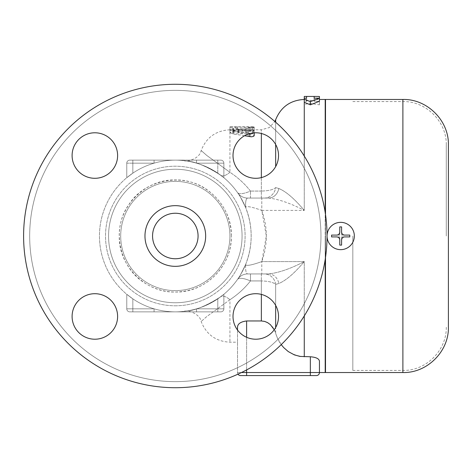 <?xml version="1.0" encoding="UTF-8"?>
<svg xmlns="http://www.w3.org/2000/svg" width="472" height="472" viewBox="0 0 472 472"><rect width="100%" height="100%" fill="white"/><g stroke="black" fill="none" stroke-linecap="round" stroke-linejoin="round"><path stroke-width="0.35" stroke-dasharray="2.36 1.77" d="M320.96 236A145.647 145.647 0 0 1 102.489 362.13A145.647 145.647 0 0 1 102.489 109.87A145.647 145.647 0 0 1 320.96 236A145.647 145.647 0 0 0 102.489 109.87A145.647 145.647 0 0 0 102.489 362.13A145.647 145.647 0 0 0 320.96 236M327.031 236A151.713 151.713 0 0 0 99.456 104.613A151.713 151.713 0 0 0 99.456 367.387A151.713 151.713 0 0 0 327.031 236A151.713 151.713 0 0 1 99.456 367.387A151.713 151.713 0 0 1 99.456 104.613A151.713 151.713 0 0 1 327.031 236A151.713 151.713 0 0 1 99.456 367.387A151.713 151.713 0 0 1 99.456 104.613A151.713 151.713 0 0 1 327.031 236A13.653 13.653 0 0 1 340.684 222.347A13.653 13.653 0 0 1 354.336 236A13.653 13.653 0 0 1 333.857 247.824A13.653 13.653 0 0 1 333.857 224.176A13.653 13.653 0 0 1 354.336 236A13.653 13.653 0 0 1 340.684 249.653A13.653 13.653 0 0 1 327.031 236A13.653 13.653 0 0 1 340.684 222.347A13.653 13.653 0 0 1 354.336 236A13.653 13.653 0 0 1 340.684 249.653A13.653 13.653 0 0 1 327.031 236M255.771 132.785A22.756 22.756 0 0 1 278.527 155.542A22.756 22.756 0 0 1 255.771 178.298A22.756 22.756 0 0 1 233.015 155.542A22.756 22.756 0 0 1 255.771 132.785A22.756 22.756 0 0 0 236.065 166.923A22.756 22.756 0 0 0 275.483 166.923A22.756 22.756 0 0 0 255.771 132.785M72.098 155.542A22.756 22.756 0 0 1 94.854 132.785A22.756 22.756 0 0 1 117.611 155.542A22.756 22.756 0 0 1 94.854 178.298A22.756 22.756 0 0 1 72.098 155.542A22.756 22.756 0 0 0 106.235 175.248A22.756 22.756 0 0 0 106.235 135.836A22.756 22.756 0 0 0 72.098 155.542M94.854 339.215A22.756 22.756 0 0 1 72.098 316.458A22.756 22.756 0 0 1 94.854 293.702A22.756 22.756 0 0 1 117.611 316.458A22.756 22.756 0 0 1 94.854 339.215A22.756 22.756 0 0 0 114.566 305.077A22.756 22.756 0 0 0 75.148 305.077A22.756 22.756 0 0 0 94.854 339.215M278.527 316.458A22.756 22.756 0 0 1 255.771 339.215A22.756 22.756 0 0 1 233.015 316.458A22.756 22.756 0 0 1 255.771 293.702A22.756 22.756 0 0 1 278.527 316.458A22.756 22.756 0 0 0 244.396 296.752A22.756 22.756 0 0 0 244.396 336.164A22.756 22.756 0 0 0 278.527 316.458M229.929 236A54.616 54.616 0 0 1 148.007 283.3A54.616 54.616 0 0 1 148.007 188.7A54.616 54.616 0 0 1 229.929 236A54.616 54.616 0 0 1 148.007 283.3A54.616 54.616 0 0 1 148.007 188.7A54.616 54.616 0 0 1 229.929 236A54.616 54.616 0 0 0 148.007 188.7A54.616 54.616 0 0 0 148.007 283.3A54.616 54.616 0 0 0 229.929 236A54.616 54.616 0 0 1 148.007 283.3A54.616 54.616 0 0 1 148.007 188.7A54.616 54.616 0 0 1 229.929 236A54.616 54.616 0 0 1 148.007 283.3A54.616 54.616 0 0 1 148.007 188.7A54.616 54.616 0 0 1 229.929 236A54.616 54.616 0 0 0 148.007 188.7A54.616 54.616 0 0 0 148.007 283.3A54.616 54.616 0 0 0 229.929 236M255.771 178.298A22.756 22.756 0 0 0 275.483 144.161A22.756 22.756 0 0 0 236.065 144.161A22.756 22.756 0 0 0 255.771 178.298M117.611 155.542A22.756 22.756 0 0 0 83.479 135.836A22.756 22.756 0 0 0 83.479 175.248A22.756 22.756 0 0 0 117.611 155.542M94.854 293.702A22.756 22.756 0 0 0 75.148 327.839A22.756 22.756 0 0 0 114.566 327.839A22.756 22.756 0 0 0 94.854 293.702M233.015 316.458A22.756 22.756 0 0 0 267.152 336.164A22.756 22.756 0 0 0 267.152 296.752A22.756 22.756 0 0 0 233.015 316.458M205.656 236A30.344 30.344 0 0 1 160.144 262.279A30.344 30.344 0 0 1 160.144 209.721A30.344 30.344 0 0 1 205.656 236A30.344 30.344 0 0 1 160.144 262.279A30.344 30.344 0 0 1 160.144 209.721A30.344 30.344 0 0 1 205.656 236A30.344 30.344 0 0 1 160.144 262.279A30.344 30.344 0 0 1 160.144 209.721A30.344 30.344 0 0 1 205.656 236M198.069 236A22.756 22.756 0 0 1 163.937 255.706A22.756 22.756 0 0 1 163.937 216.294A22.756 22.756 0 0 1 198.069 236A22.756 22.756 0 0 1 163.937 255.706A22.756 22.756 0 0 1 163.937 216.294A22.756 22.756 0 0 1 198.069 236A22.756 22.756 0 0 0 163.937 216.294A22.756 22.756 0 0 0 163.937 255.706A22.756 22.756 0 0 0 198.069 236M175.313 305.791A69.791 69.791 0 0 0 235.752 201.107A69.791 69.791 0 0 0 114.873 201.107A69.791 69.791 0 0 0 175.313 305.791A69.791 69.791 0 0 1 114.873 201.107A69.791 69.791 0 0 1 235.752 201.107A69.791 69.791 0 0 1 175.313 305.791M175.313 311.856A75.856 75.856 0 0 1 109.622 198.069A75.856 75.856 0 0 1 241.009 198.069A75.856 75.856 0 0 1 175.313 311.856A75.856 75.856 0 0 0 241.009 198.069A75.856 75.856 0 0 0 109.622 198.069A75.856 75.856 0 0 0 217.793 298.847L223.864 294.286L217.793 298.847A75.856 75.856 0 0 1 175.313 311.856A75.856 75.856 0 0 0 217.793 298.847L223.864 294.286L217.793 298.847A75.856 75.856 0 0 1 132.833 298.847L126.767 294.286L132.833 298.847A75.856 75.856 0 0 0 175.313 311.856A75.856 75.856 0 0 1 132.833 298.847L126.767 294.286L132.833 298.847A75.856 75.856 0 0 0 175.313 311.856L196.553 311.856L196.553 308.824L196.553 311.856L129.8 311.856A3.033 3.033 0 0 1 126.767 308.824A3.033 3.033 0 0 0 129.8 311.856L154.073 311.856L154.073 308.824L154.073 311.856L220.831 311.856A3.033 3.033 0 0 0 223.864 308.824A3.033 3.033 0 0 1 220.831 311.856L217.793 311.856L220.831 311.856A3.033 3.033 0 0 0 223.864 308.824L223.864 294.286L223.864 308.824A3.033 3.033 0 0 1 220.831 311.856L196.553 311.856L196.553 308.824L196.553 311.856L154.073 311.856L154.073 308.824L154.073 311.856L175.313 311.856M126.767 177.714L132.833 173.153A75.856 75.856 0 0 1 217.793 173.153L223.864 177.714L217.793 173.153A75.856 75.856 0 0 0 132.833 173.153L126.767 177.714L132.833 173.153A75.856 75.856 0 0 1 217.793 173.153L223.864 177.714L217.793 173.153A75.856 75.856 0 0 0 132.833 173.153L126.767 177.714L126.767 163.176A3.033 3.033 0 0 1 129.8 160.144L154.073 160.144L154.073 163.176L154.073 160.144L220.831 160.144A3.033 3.033 0 0 1 223.864 163.176A3.033 3.033 0 0 0 220.831 160.144L196.553 160.144L196.553 163.176L196.553 160.144L129.8 160.144A3.033 3.033 0 0 0 126.767 163.176L126.767 177.714L126.767 163.176A3.033 3.033 0 0 1 129.8 160.144A3.033 3.033 0 0 0 126.767 163.176L126.767 177.714M245.635 264.444C241.098 273.907 238.448 278.81 237.699 279.158L237.699 279.158C238.448 278.81 241.098 273.907 245.635 264.444C252.992 245.499 252.992 226.536 245.635 207.556C252.992 226.501 252.992 245.464 245.635 264.444C245.918 266.261 251.299 265.311 261.783 261.6L266.344 236L261.783 210.4C267.848 227.475 267.848 244.543 261.783 261.6C251.299 265.311 245.918 266.261 245.635 264.444C245.387 270.544 246.065 273.701 247.676 273.931C246.065 273.701 245.387 270.544 245.635 264.444M237.699 192.841C238.448 193.19 241.098 198.093 245.635 207.556C241.098 198.093 238.448 193.19 237.699 192.841C232.944 186.015 227.321 180.174 220.831 175.313C227.321 180.174 232.944 186.015 237.699 192.841A12.136 12.136 0 0 0 247.676 198.069L261.783 198.069L261.783 210.4C251.299 206.689 245.918 205.739 245.635 207.556C245.918 205.739 251.299 206.689 261.783 210.4L261.783 198.069L268.627 198.069C278.681 199.172 290.563 203.279 304.269 210.4C290.563 203.279 278.681 199.172 268.627 198.069L247.676 198.069C246.065 198.299 245.387 201.455 245.635 207.556C245.387 201.455 246.065 198.299 247.676 198.069A12.136 12.136 0 0 1 237.699 192.841A12.136 12.136 0 0 0 247.676 198.069A12.136 12.136 0 0 1 237.699 192.841C239.711 194.393 243.971 193.803 250.479 191.072C244.714 183.744 237.87 177.478 229.929 172.28A15.169 6.224 126.9 0 1 220.831 175.313C195.827 158.627 183.685 161.589 184.906 160.751C182.546 161.837 192.723 157.229 220.831 175.313C195.827 158.627 183.685 161.589 184.906 160.751C182.546 161.837 192.723 157.229 220.831 175.313A15.169 6.224 -53.1 0 0 229.929 172.28L206.748 155.424L201.16 150.509L206.736 155.418L229.929 172.28C237.87 177.478 244.714 183.744 250.479 191.072C243.971 193.803 239.711 194.393 237.699 192.841M220.831 296.687C227.321 291.826 232.944 285.985 237.699 279.158C232.944 285.985 227.321 291.826 220.831 296.687C195.827 313.378 183.685 310.411 184.906 311.249C182.546 310.163 192.723 314.771 220.831 296.687C195.827 313.378 183.685 310.411 184.906 311.249C182.546 310.163 192.723 314.771 220.831 296.687A15.169 6.224 53.1 0 1 229.929 299.72A15.169 6.224 53.1 0 0 220.831 296.687M126.767 308.824L126.767 294.286L126.767 308.824A3.033 3.033 0 0 0 129.8 311.856L154.073 311.856L129.8 311.856A3.033 3.033 0 0 1 126.767 308.824L126.767 294.286L126.767 308.824L154.073 308.824L132.833 308.824L132.833 311.856L132.833 308.824L126.767 308.824A3.033 3.033 0 0 0 129.8 311.856A3.033 3.033 0 0 1 126.767 308.824L132.833 308.824L132.833 298.847L132.833 311.856L132.833 308.824L126.767 308.824M223.864 163.176L223.864 177.714L223.864 163.176A3.033 3.033 0 0 0 220.831 160.144A3.033 3.033 0 0 1 223.864 163.176L223.864 177.714L223.864 163.176L217.793 163.176L217.793 160.144L196.553 160.144L196.553 163.176L196.553 160.144L175.313 160.144L220.831 160.144L217.793 160.144L217.793 163.176L196.553 163.176L223.864 163.176A3.033 3.033 0 0 0 220.831 160.144A3.033 3.033 0 0 1 223.864 163.176L217.793 163.176L217.793 173.153L217.793 163.176L223.864 163.176M223.864 308.824L223.864 294.286L223.864 308.824A3.033 3.033 0 0 1 220.831 311.856A3.033 3.033 0 0 0 223.864 308.824L217.793 308.824L223.864 308.824L217.793 308.824L217.793 311.856L217.793 308.824L196.553 308.824L217.793 308.824L217.793 298.847L217.793 311.856L217.793 308.824L196.553 308.824L223.864 308.824M154.073 163.176L154.073 160.144L129.8 160.144L154.073 160.144L154.073 163.176L132.833 163.176L132.833 160.144L132.833 163.176L126.767 163.176L154.073 163.176L132.833 163.176L132.833 173.153L132.833 163.176L154.073 163.176M175.313 160.144L154.073 160.144L175.313 160.144M275.666 305.402L275.666 284.38A12.136 11.552 -90 0 0 264.22 273.931L247.676 273.931A12.136 12.136 0 0 0 237.699 279.158C239.693 277.607 243.953 278.197 250.479 280.928C244.714 288.256 237.87 294.522 229.929 299.72C237.87 294.522 244.714 288.256 250.479 280.928C243.971 278.197 239.711 277.607 237.699 279.158A12.136 12.136 0 0 1 247.676 273.931L261.783 273.931L261.783 261.6L261.783 273.931L247.676 273.931L268.627 273.931C278.681 272.828 290.563 268.721 304.269 261.6C294.481 273.235 285.991 280.533 278.81 283.507L275.666 284.38L278.81 283.507C285.991 280.533 294.481 273.235 304.269 261.6C290.563 268.721 278.681 272.828 268.627 273.931A12.136 10.419 90 0 1 278.81 283.507A12.136 10.419 -90 0 0 268.627 273.931L264.22 273.931A12.136 11.552 90 0 1 275.666 284.38C273.282 282.28 268.515 281.129 261.358 280.928C268.485 281.123 273.253 282.274 275.666 284.38L275.666 333.309C273.512 326.016 268.745 321.898 261.358 320.96L246.62 320.96C240.797 321.709 237.764 323.751 237.516 327.078L237.516 372.544A3.033 3.033 0 0 0 237.988 374.166M246.62 320.96L246.62 372.544L319.444 372.544L319.444 361.145C319.072 358.679 316.039 357.221 310.34 356.761L304.269 356.761C289.607 355.357 280.073 347.534 275.666 333.309L277.312 337.834L281.223 344.631M274.244 329.751L275.666 333.309L275.666 327.515M237.516 330.046L237.516 372.544L246.62 372.544L246.62 375.576L240.549 375.576A3.033 3.033 0 0 1 237.516 372.544L241.446 372.544M325.208 259.435L325.208 212.565M325.208 99.456L325.208 372.544M319.444 96.459L319.444 101.675L310.34 100.3L304.269 101.191L304.269 104.336L310.34 103.421L319.444 104.831L319.444 99.492L314.134 99.456L314.134 101.268L319.444 101.268M319.444 101.675L319.444 104.831M310.34 100.3L310.34 103.421M304.269 96.43L304.269 101.191M304.269 102.235L304.269 98.194L304.269 101.268L306.546 101.268L306.546 99.456L304.269 99.462L304.269 210.4C294.481 198.765 285.991 191.461 278.81 188.493L275.666 187.62L278.81 188.493C285.991 191.461 294.481 198.765 304.269 210.4L304.269 156.079M306.546 96.424L306.546 99.456L304.269 99.456M306.546 98.194L306.546 101.268M314.134 96.424L314.134 99.456L319.444 99.456M319.444 98.194L319.444 99.492M314.134 98.194L314.134 101.268M319.444 372.544A3.033 3.033 0 0 1 316.411 375.576L246.62 375.576M229.929 299.72L206.748 316.576L201.16 321.491L206.736 316.582L229.929 299.72L229.929 342.2L229.929 299.72M244.543 135.747L233.339 134.001L229.929 132.573L229.929 129.8L251.169 130.095C255.087 129.953 255.087 129.859 251.169 129.818L236 129.8L236 130.36L229.929 130.36L229.929 127.316L236 127.316L236 126.767L251.169 126.779C255.087 126.826 255.087 126.915 251.169 127.051L229.929 126.767L229.929 127.316M229.929 126.779L229.929 132.98L232.967 133.788L248.136 133.788L248.136 135.694C250.16 137.104 252.184 137.104 254.207 135.694L254.207 131.122L248.136 131.122L248.136 132.266L232.967 132.266L229.929 132.98L229.929 172.28L229.929 132.573L233.339 131.452L253.134 130.372L254.196 130.608L253.464 130.915L237.947 132.573L252.502 134.791L254.207 135.676M251.169 126.779C255.087 126.826 255.087 126.915 251.169 127.051L251.169 130.095C255.087 129.953 255.087 129.859 251.169 129.818L251.169 126.779M229.929 126.767L236 126.767L236 129.8L261.358 129.8L261.358 133.482M236 127.316L236 130.36M254.207 128.048L254.207 132.49C252.184 133.853 250.16 133.853 248.136 132.49L248.136 130.638L232.967 130.638L229.929 129.853L232.967 129.163L248.136 129.163L248.136 128.048L254.207 128.048L254.207 131.122M248.136 128.048L248.136 131.122M248.136 129.163L248.136 132.266M254.013 132.85L254.207 135.694M248.136 132.49L248.136 135.694M248.136 130.638L248.136 133.788M254.207 132.839L254.148 132.296L252.833 131.664L237.947 129.464L253.311 127.871L254.207 127.587L253.476 127.357L233.339 128.372L229.929 129.464L233.339 130.844L250.13 133.493M268.627 198.069L250.479 198.069L268.627 198.069A12.136 10.419 90 0 0 278.81 188.493A12.136 10.419 90 0 1 268.627 198.069M264.22 198.069A12.136 11.552 90 0 0 275.666 187.62C273.282 189.72 268.515 190.871 261.358 191.072C268.515 190.871 273.282 189.72 275.666 187.62A12.136 11.552 90 0 1 264.22 198.069M250.479 198.069L250.479 191.072L250.479 198.069M261.358 320.96L261.358 280.928L250.479 280.928L250.479 273.931L250.479 280.928L261.358 280.928L261.358 294.398M247.676 273.931A12.136 12.136 0 0 0 237.699 279.158A12.136 12.136 0 0 1 247.676 273.931M325.208 236L325.208 370.42L325.208 236M325.509 214.601L325.509 257.399M325.509 372.544L325.509 99.456M448.4 327.031L448.4 144.969M352.82 236L352.82 370.42L352.82 236M446.276 236L446.276 144.969L446.276 236M339.775 235.091L331.58 235.091L331.58 236.909L339.775 236.909L339.775 245.104L341.592 245.104L341.592 236.909L349.787 236.909L349.787 235.091L341.592 235.091L341.592 226.896L339.775 226.896L339.775 235.091L331.58 235.091L331.58 236.909L339.775 236.909L339.775 245.104L341.592 245.104L341.592 236.909L349.787 236.909L349.787 235.091L341.592 235.091L341.592 226.896L339.775 226.896L339.775 235.091M341.592 232.053L341.592 226.896M339.775 226.896L339.775 232.053M331.58 235.091L331.58 236.909M339.775 239.947L339.775 245.104M341.592 245.104L341.592 239.947M349.787 236.909L349.787 235.091M242.071 236A66.753 66.753 0 0 0 141.936 178.192A66.753 66.753 0 0 0 141.936 293.808A66.753 66.753 0 0 0 242.071 236A66.753 66.753 0 0 1 141.936 293.808A66.753 66.753 0 0 1 141.936 178.192A66.753 66.753 0 0 1 242.071 236M129.8 160.144A3.033 3.033 0 0 0 126.767 163.176L132.833 163.176L132.833 160.144L132.833 163.176L126.767 163.176A3.033 3.033 0 0 1 129.8 160.144M154.073 308.824L132.833 308.824L154.073 308.824M217.793 298.847L217.793 308.824L217.793 298.847M132.833 298.847L132.833 308.824L132.833 298.847M196.553 163.176L217.793 163.176L217.793 160.144L217.793 163.176L196.553 163.176M132.833 173.153L132.833 163.176L132.833 173.153M217.793 173.153L217.793 163.176L217.793 173.153M310.34 375.576L310.34 356.761M304.269 315.921L304.269 261.6L261.783 261.6L304.269 261.6L304.269 356.761M246.62 369.912L246.62 337.291M261.783 210.4L304.269 210.4L261.783 210.4M237.516 126.779L237.516 129.818M236 127.051L236 130.095M261.358 177.602L261.358 191.072L250.479 191.072L261.358 191.072L261.358 129.8L269.276 127.57L274.875 121.522M232.967 130.638L232.967 133.788M232.967 129.163L232.967 132.266M249.841 127.281L249.841 130.331M233.339 128.372L233.339 131.452M252.502 127.953L252.502 131.021M238.797 129.163L238.797 132.266M238.797 129.782L238.797 132.903M233.339 130.844L233.339 134.001M252.502 131.611L252.502 134.791M275.666 119.687L275.666 166.598M275.666 144.485L275.666 122.213M261.358 198.069L261.358 191.072L261.358 198.069M261.358 273.931L261.358 280.928L261.358 273.931M402.887 372.544L402.887 99.456M402.887 236L402.887 370.42L402.887 236M231.368 236C232.141 206.057 205.261 179.171 175.313 179.95C145.37 179.171 118.484 206.057 119.263 236C118.484 265.942 145.37 292.829 175.313 292.05C205.261 292.823 232.141 265.948 231.368 236C231.25 248.756 227.333 260.208 219.604 270.356C208.187 284.415 193.42 291.649 175.313 292.05C164.474 291.991 154.462 289.082 145.282 283.324C119.086 267.884 111.038 228.837 128.956 204.494C144.992 178.876 184.257 171.979 208.258 190.653C223.203 202.081 230.902 217.197 231.368 236M184.859 311.254C188.045 309.945 199.927 313.851 201.16 321.491C206.317 334.548 215.91 341.451 229.929 342.2L237.516 342.2M229.929 129.8C215.91 130.549 206.317 137.452 201.16 150.509C199.868 158.686 186.77 162.097 184.871 160.745M254.207 126.874L254.207 129.912M229.929 129.853L229.929 132.98M254.207 127.587L254.207 130.644M237.947 129.464L237.947 132.573M229.929 129.464L229.929 132.573M352.82 370.42L402.887 370.42C426.063 371.022 446.878 350.206 446.276 327.031M352.82 101.58L402.887 101.58C426.063 100.978 446.878 121.794 446.276 144.969"/><path stroke-width="0.71" d="M237.516 330.046L237.516 327.078C237.758 323.751 240.797 321.709 246.62 320.96L261.358 320.96L264.656 321.414L267.571 322.618L270.397 324.665L274.244 329.751M304.269 99.144L310.34 101.675L319.444 98.194L319.444 101.268L310.34 104.831L304.269 102.235L304.269 96.43L306.546 96.424L306.546 98.194L304.269 98.194M325.208 212.565L325.208 99.456L319.444 99.456M237.988 374.166A3.033 3.033 0 0 0 240.549 375.576L316.411 375.576A3.033 3.033 0 0 0 319.444 372.544L325.208 372.544L325.208 259.435M281.223 344.631L283.631 347.522L288.256 351.569L294.322 354.861L299.98 356.419L310.34 356.761C316.039 357.221 319.072 358.679 319.444 361.145L319.444 361.109M319.444 98.194L314.134 98.194L314.134 96.424L319.444 96.459L319.444 98.194M310.34 101.675L310.34 104.831M316.411 375.576A3.033 3.033 0 0 0 319.444 372.544L319.444 361.145M254.207 135.676L253.499 136.396L251.505 136.797L244.543 135.747M250.13 133.493L251.859 133.535L254.013 132.85M327.031 236A151.713 151.713 0 0 1 99.456 367.387A151.713 151.713 0 0 1 99.456 104.613A151.713 151.713 0 0 1 327.031 236M255.771 132.785A22.756 22.756 0 0 1 278.527 155.542A22.756 22.756 0 0 1 255.771 178.298A22.756 22.756 0 0 1 233.015 155.542A22.756 22.756 0 0 1 255.771 132.785M72.098 155.542A22.756 22.756 0 0 1 94.854 132.785A22.756 22.756 0 0 1 117.611 155.542A22.756 22.756 0 0 1 94.854 178.298A22.756 22.756 0 0 1 72.098 155.542M94.854 339.215A22.756 22.756 0 0 1 72.098 316.458A22.756 22.756 0 0 1 94.854 293.702A22.756 22.756 0 0 1 117.611 316.458A22.756 22.756 0 0 1 94.854 339.215M278.527 316.458A22.756 22.756 0 0 1 255.771 339.215A22.756 22.756 0 0 1 233.015 316.458A22.756 22.756 0 0 1 255.771 293.702A22.756 22.756 0 0 1 278.527 316.458M205.656 236A30.344 30.344 0 0 1 160.144 262.279A30.344 30.344 0 0 1 160.144 209.721A30.344 30.344 0 0 1 205.656 236M198.069 236A22.756 22.756 0 0 1 163.937 255.706A22.756 22.756 0 0 1 163.937 216.294A22.756 22.756 0 0 1 198.069 236M325.509 257.399L325.509 372.544L402.887 372.544C427.201 373.169 449.025 351.351 448.4 327.031L448.4 144.969C449.025 120.649 427.201 98.831 402.887 99.456L402.887 372.544M402.887 99.456L325.509 99.456L325.509 214.601M349.787 235.091L344.625 235.091C342.784 234.908 341.775 233.894 341.592 232.053A3.033 3.033 0 0 0 344.625 235.091L349.787 235.091L349.787 236.909L344.625 236.909L349.787 236.909M331.58 236.909L336.737 236.909L331.58 236.909L331.58 235.091L336.737 235.091C338.577 234.908 339.592 233.894 339.775 232.053L339.775 226.896L341.592 226.896L341.592 232.053M354.336 236A13.653 13.653 0 0 1 333.857 247.824A13.653 13.653 0 0 1 333.857 224.176A13.653 13.653 0 0 1 354.336 236M341.592 239.947C341.775 238.106 342.79 237.091 344.625 236.909A3.033 3.033 0 0 0 341.592 239.947L341.592 245.104L339.775 245.104L339.775 239.947C339.592 238.106 338.577 237.091 336.737 236.909A3.033 3.033 0 0 1 339.775 239.947M339.775 232.053A3.033 3.033 0 0 1 336.737 235.091L331.58 235.091M341.592 226.896L339.775 226.896M339.775 245.104L341.592 245.104M261.358 294.398L261.358 320.96M275.666 327.515L275.666 305.402M246.62 375.576L246.62 369.912M246.62 337.291L246.62 320.96M319.444 372.544L241.446 372.544M304.269 156.079L304.269 102.235M304.269 356.761L304.269 315.921M310.34 356.761L310.34 375.576M261.358 133.482L261.358 177.602M249.841 133.57L249.841 136.685M275.666 166.598L275.666 144.485M275.666 122.213L275.666 119.687C280.934 106.908 290.469 100.164 304.269 99.456M306.546 96.424L314.134 96.424M254.207 132.839L254.207 135.694M274.875 121.522L275.666 119.687M325.509 101.58L325.208 101.58M325.509 370.42L325.208 370.42"/></g></svg>
